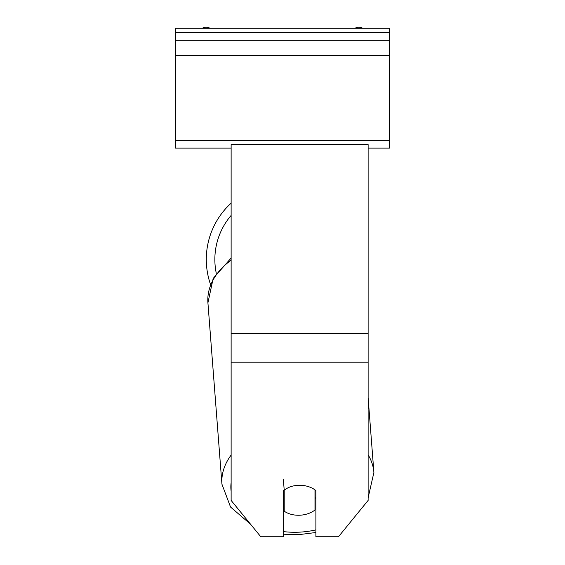 <?xml version="1.0" encoding="UTF-8"?>
<svg xmlns="http://www.w3.org/2000/svg" width="565" height="565" viewBox="0 0 565 565"><rect width="100%" height="100%" fill="white"/><g stroke="black" fill="none" stroke-linecap="round" stroke-linejoin="round"><path stroke-width="0.85" d="M210.512 284.442A76.204 76.204 0 0 1 231.127 203.153M283.369 479.304L284.209 490.18A21.406 15.114 175.6 0 1 290.954 486.585A21.406 15.135 0 0 1 299.627 485.286A21.406 15.135 0 0 1 315.892 490.582L315.892 536.75L338.463 536.75L368.126 500.421L368.126 362.207L231.127 362.207L231.127 500.421L260.783 536.75L283.355 536.75L283.355 490.582A21.406 15.135 0 0 1 284.188 489.933M368.126 362.207L368.126 144.612L231.127 144.612L231.127 362.207M283.355 500.3A21.406 15.114 175.6 0 0 283.369 500.308L284.209 511.191A21.406 15.114 175.6 0 0 299.598 515.231A21.406 15.114 175.6 0 0 314.988 510.004L314.988 489.883M284.209 511.191L284.209 490.18M314.988 498.429A21.406 15.114 175.6 0 0 315.892 497.596M283.369 500.308L283.369 490.575M389.532 28.25L175.468 28.25L175.468 40.235L389.532 40.235L389.532 28.25M389.532 40.235L389.532 148.122L368.126 148.122M231.127 148.122L175.468 148.122L175.468 40.235M362.582 28.25A7.705 7.705 0 0 0 354.997 28.25M210.003 28.25A7.705 7.705 0 0 0 202.418 28.25M231.127 215.435A67.645 67.645 0 0 0 216.282 273.269M368.126 333.456L231.127 333.456M315.892 529.892A67.645 47.764 -4.4 0 1 298.384 532.202A67.645 47.764 -4.4 0 1 283.355 531.587M231.127 491.345A67.645 47.764 -4.4 0 1 231.127 482.595M231.127 455.093A76.204 53.809 175.6 0 0 221.939 484.198L230.541 507.031L250.599 524.271M221.939 484.198L207.92 302.833A76.204 53.809 -4.4 0 1 231.127 260.183M368.126 497.807L373.896 472.453A76.204 53.809 175.6 0 0 368.126 454.832M389.532 32.53L175.468 32.53M389.532 140.417L175.468 140.417M389.532 55.653L175.468 55.653M283.355 534.215L298.249 534.716L315.892 532.513M207.92 302.833L213.182 278.425L231.127 258.043M373.896 472.453L368.126 397.76"/></g></svg>
